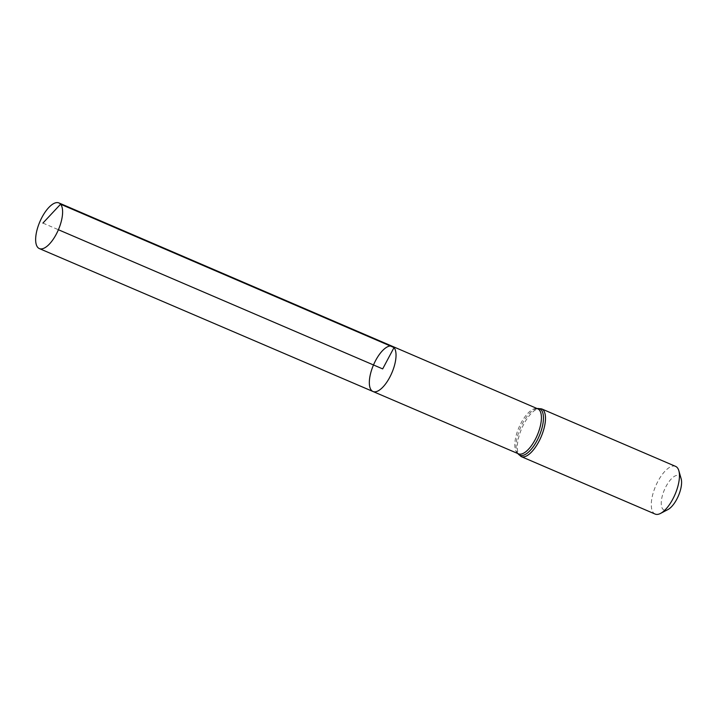 <?xml version="1.0" encoding="UTF-8"?>
<svg xmlns="http://www.w3.org/2000/svg" width="717" height="717" viewBox="0 0 717 717"><rect width="100%" height="100%" fill="white"/><g stroke="black" fill="none" stroke-linecap="round" stroke-linejoin="round"><path stroke-width="0.54" stroke-dasharray="3.58 2.69" d="M681.15 478.741A18.732 7.618 -66.8 0 0 680.066 476.563A18.732 7.618 -66.8 0 0 663.521 492.059A18.732 7.618 -66.8 0 0 667.921 509.572M675.593 466.382A25.946 10.549 -66.8 0 0 655.67 486.063A25.946 10.549 -66.8 0 0 655.132 514.062M392.378 346.311A24.584 10.002 -66.8 0 0 373.494 364.962A24.584 10.002 -66.8 0 0 372.983 391.5M42.912 223.086L58.409 229.736M537.158 408.565A25.212 10.253 -66.8 0 0 535.249 409.12L537.777 408.833A24.477 9.957 -66.8 0 0 518.974 427.395A24.477 9.957 -66.8 0 0 518.472 453.816L516.939 451.782A25.212 10.253 -66.8 0 0 517.853 453.547M541.64 408.887A25.946 10.549 -66.8 0 0 521.707 428.569A25.946 10.549 -66.8 0 0 521.169 456.568M537.069 408.529L535.249 409.12A25.212 10.253 -66.8 0 0 520.345 427.986A25.212 10.253 -66.8 0 0 516.939 451.782L517.764 453.511"/><path stroke-width="1.08" d="M392.378 346.311L537.777 408.833A24.477 9.957 -66.8 0 1 539.417 410.079A24.477 9.957 -66.8 0 1 536.253 437.495A24.477 9.957 -66.8 0 1 518.472 453.816L372.983 391.5A24.584 10.002 -66.8 0 0 390.846 375.108A24.584 10.002 -66.8 0 0 394.027 347.566A24.584 10.002 -66.8 0 0 392.378 346.311A24.584 10.002 -66.8 0 0 373.494 364.962A24.584 10.002 -66.8 0 0 372.983 391.5A24.584 10.002 -66.8 0 0 390.846 375.108A24.584 10.002 -66.8 0 0 394.027 347.566A24.584 10.002 -66.8 0 0 392.378 346.311L58.919 202.938A24.835 10.101 -66.8 0 0 40.887 219.483A24.835 10.101 -66.8 0 0 37.669 247.302A24.835 10.101 -66.8 0 0 39.336 248.575A24.835 10.101 -66.8 0 0 57.369 232.021A24.835 10.101 -66.8 0 0 60.586 204.202A24.835 10.101 -66.8 0 0 58.919 202.938M541.64 408.887A25.946 10.549 -66.8 0 1 543.378 410.214A25.946 10.549 -66.8 0 1 540.018 439.279A25.946 10.549 -66.8 0 1 521.169 456.568L655.132 514.062A25.946 10.549 -66.8 0 0 660.518 513.426L667.921 509.572A18.732 7.618 -66.8 0 0 678.416 495.823A18.732 7.618 -66.8 0 0 681.15 478.741L678.847 470.728A25.946 10.549 -66.8 0 0 677.341 467.708A25.946 10.549 -66.8 0 0 675.593 466.382L541.64 408.887L537.069 408.529M660.518 513.426A25.946 10.549 -66.8 0 0 675.064 494.38A25.946 10.549 -66.8 0 0 678.847 470.728M58.409 229.736L382.681 368.905L394.027 347.566L60.586 204.202L42.912 223.086M517.853 453.547A25.212 10.253 -66.8 0 0 536.764 441.08A25.212 10.253 -66.8 0 0 541.398 410.151A25.212 10.253 -66.8 0 0 537.158 408.565M521.169 456.568L517.764 453.511M372.983 391.5L39.336 248.575"/></g></svg>

